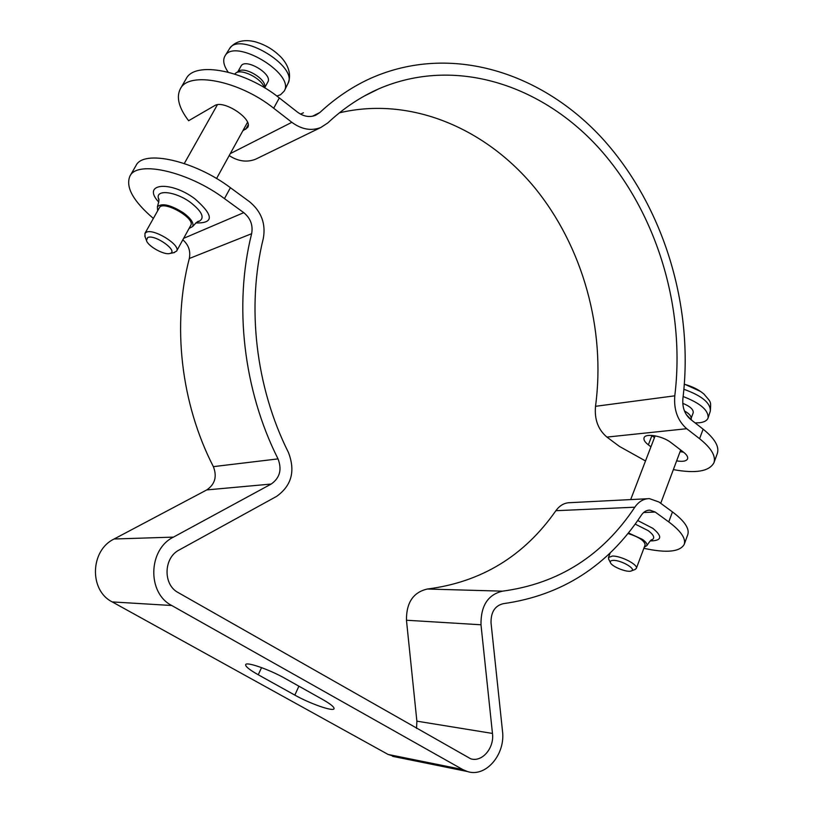 <?xml version="1.0" encoding="UTF-8"?>
<svg xmlns="http://www.w3.org/2000/svg" width="813" height="813" viewBox="0 0 813 813"><rect width="100%" height="100%" fill="white"/><g stroke="black" fill="none" stroke-linecap="round" stroke-linejoin="round"><path stroke-width="1.22" d="M634.821 569.598L636.335 568.419C638.439 564.781 620.868 555.706 612.352 556.062L608.459 557.515L608.805 559.415M627.951 533.491C638.937 536.966 644.668 540.787 645.136 544.923L636.335 568.419M691.304 419.925L686.233 414.518M613.429 560.391C621.223 560.106 636.569 569.049 631.457 570.868C627.768 573.002 611.742 566.712 610.441 562.637C609.913 561.183 610.898 560.442 613.429 560.391M683.926 389.295C701.873 395.748 710.674 403.014 710.328 411.093C711.009 400.596 711.151 402.74 703.977 394.092C698.906 389.742 692.371 386.46 684.363 384.254M695.105 422.902L699.424 422.76C704.231 422.191 707.117 420.585 708.103 417.923C708.601 410.27 700.288 403.146 683.144 396.531M691.182 418.187L693.204 412.791C693.591 409.508 690.105 406.348 682.757 403.319M691.375 419.986L691.131 417.709C690.816 415.504 688.591 413.258 684.455 410.961M173.616 252.721L176.614 251.095C181.086 245.191 153.555 228.057 146.249 232.294L144.907 233.453L145.11 236.878M144.907 233.453L159.348 207.803C162.854 199.713 195.821 218.291 190.74 225.425L176.614 251.095M264.316 87.641C261.918 78.627 241.481 68.231 235.699 73.109L234.733 74.034M147.631 237.569C154.734 233.819 179.287 251.461 169.876 253.463C164.399 255.414 147.742 246.176 146.472 240.465L147.631 237.569M279.479 55.66C273.077 49.512 265.678 45.101 257.274 42.418C251.939 40.579 237.162 37.632 229.347 48.963C238.697 30.406 298.889 66.361 287.883 83.648C293.391 71.117 283.686 59.501 279.489 55.66M276.857 96.056L280.576 94.725L284.245 91.036C295.292 73.719 234.307 37.388 224.957 55.985C222.599 60.213 223.656 65.589 228.138 72.123M264.774 87.58L267.823 82.052C273.158 74.156 244.998 57.459 240.983 66.188L237.874 71.717M264.764 87.916L264.794 86.747C266.064 78.871 244.611 66.168 238.575 71.27L236.024 72.906M224.469 198.616L230.404 187.701C194.561 160.618 143.271 149.196 135.974 165.628L129.897 176.157C137.051 159.958 188.403 171.584 224.469 198.616L243.748 212.65C250.546 218.24 253.178 225.262 251.634 233.707C233.626 305.2 243.463 390.321 278.026 458.888C282.121 469.558 279.845 477.953 271.196 484.05L173.454 537.119C148.159 549.303 146.919 593.023 171.756 605.512L462.729 769.545L467.384 771.517C485.839 777.787 505.676 754.312 502.485 731.009L491.032 622.89C490.849 612.128 494.924 605.726 503.257 603.683C561.834 595.451 607.89 565.919 641.416 515.076C643.672 511.784 646.487 510.137 649.861 510.137L655.197 512.038L668.753 521.916C680.867 530.991 686.03 538.48 684.231 544.375C679.953 551.936 666.497 553.236 643.866 548.308M230.404 187.701L249.581 201.766C261.39 211.553 265.963 223.799 263.3 238.494C246.339 306.501 255.699 387.262 288.432 452.465C295.556 471.032 291.613 485.666 276.593 496.387L179.236 549.944C163.525 557.667 162.813 584.74 178.199 592.586L470.697 758.793C482.139 762.533 494.446 747.98 492.465 733.438L480.991 624.78C480.717 605.858 487.881 594.649 502.505 591.163C558.46 583.683 602.565 555.696 634.831 507.2C638.744 501.54 643.611 498.674 649.414 498.633L658.957 502.007L672.463 511.916L668.753 521.916M189.053 228.483L192.701 226.502C193.992 223.006 190.903 218.453 183.433 212.843C170.73 204.886 162.051 202.833 157.397 206.675L157.631 210.852M153.362 218.433C133.241 201.197 125.415 187.102 129.897 176.157M684.231 544.375L687.798 534.568C689.637 528.572 684.526 521.021 672.463 511.916M628.388 532.942L642.463 539.385C645.898 541.885 647.372 543.958 646.884 545.584L644.282 547.21M647.463 498.735L570.116 502.668C564.466 502.719 559.72 505.401 555.879 510.706C524.161 556.051 481.316 582.159 427.343 589.029C413.258 592.26 406.287 602.657 406.459 620.238L416.876 721.151L416.541 728.397M396.144 757.045L388.116 754.454L112.245 601.915C88.902 590.401 90.233 550.238 114.115 538.999L206.776 489.914C215.008 484.263 217.203 476.499 213.362 466.642C180.862 403.38 171.919 324.885 189.307 258.504C190.77 251.176 188.616 244.926 182.844 239.784M322.507 699.404C330.535 703.987 334.387 707.097 334.041 708.723C333.371 711.883 310.099 703.733 294.834 695.105L258.239 674.76C249.54 669.841 245.333 666.467 245.638 664.648C246.166 661.436 269.469 669.526 285.129 678.459L322.507 699.404M703.123 429.173L699.587 438.705C711.243 448.054 716.029 456.063 713.946 462.739L717.351 453.369C719.464 446.611 714.729 438.542 703.123 429.173L690.298 419.142C684.668 414.163 682.198 407.333 682.89 398.655C694.048 306.908 664.069 207.061 603.276 139.47C542.505 72.448 450.788 42.662 370.596 78.343C352.415 86.605 335.505 97.987 319.865 112.499L315.718 115.243C309.662 117.651 303.544 116.584 297.355 112.031L279.306 97.926C245.16 70.325 194.541 60.619 186.075 78.922L180.323 88.891C176.086 97.275 178.85 107.885 188.616 120.731L214.612 105.66C223.565 99.349 253.514 119.287 247.63 127.509L242.813 130.842M699.587 438.705L686.711 428.715C677.646 420.748 673.672 409.782 674.79 395.819C685.542 308.473 657.158 213.301 599.527 148.749C541.905 84.725 455.128 56.036 378.99 88.739C360.596 96.808 343.543 108.19 327.842 122.905L320.8 127.509C311.257 131.178 301.603 129.45 291.847 122.316L273.696 108.231L279.306 97.926M180.323 88.891C188.646 70.792 239.347 80.69 273.696 108.231M300.546 114.125L303.432 112.773M339.417 112.824C410.463 96.086 485.117 128.037 534.1 186.98C582.951 246.39 605.888 329.6 595.512 406.317C594.333 419.406 598.134 429.66 606.925 437.089L619.425 446.408L645.502 460.951M229.185 155.598C238.148 161.391 246.959 162.59 255.607 159.206L257.711 158.179M680.064 451.723L683.479 452.13C686.782 454.721 688.144 456.977 687.564 458.878C686.365 461.205 682.727 461.865 676.64 460.869M650.939 446.794L648.357 444.843C644.882 442.14 643.449 439.803 644.069 437.811C645.298 432.872 662.747 435.951 671.111 442.679L683.459 452.109M651.477 435.372L654.455 437.638M713.946 462.739C709.292 471.408 695.765 473.705 673.357 469.609M198.138 221.603L199.012 221.37C205.028 218.016 202.213 211.726 190.577 202.488C175.659 191.401 155.486 189.073 158.444 198.524L158.698 199.409M195.74 222.945C214.134 223.433 213.819 215.364 194.785 198.718C169.856 180.079 141.218 183.545 158.83 202.183M183.626 238.351L243.748 212.65M635.166 524.1L648.246 530.676C653.743 534.842 655.075 537.86 652.219 539.72L651.711 539.954M650.207 540.94C661.884 540.777 662.778 536.58 652.88 528.359L637.717 520.523M643.642 512.505L655.197 512.038M294.834 695.105L298.889 686.172M258.239 674.76L261.562 667.625M388.116 754.454L462.729 769.545M112.245 601.915L171.756 605.512M114.115 538.999L173.454 537.119M206.776 489.914L271.196 484.05M213.362 466.642L278.026 458.888M189.307 258.504L251.634 233.707M555.879 510.706L634.831 507.2M427.343 589.029L502.505 591.163M406.459 620.238L480.991 624.78M416.876 721.151L492.465 733.438M248.148 124.907L245.729 129.308M230.272 153.627L291.847 122.316M651.884 435.687L648.357 444.843M595.512 406.317L674.79 395.819M606.925 437.089L686.711 428.715M312.395 116.269L319.865 112.499M610.309 552.688L608.459 557.515M655.146 435.829L630.685 499.589M680.705 450.016L660.735 503.308M631.457 570.868L635.299 569.415M610.441 562.637L608.571 558.948M700.532 391.429L684.373 384.112M710.328 411.093L708.103 417.923M217.386 104.765L184.297 163.504M247.508 122.316L216.553 178.545M169.876 253.463L174.521 252.538M146.472 240.465L144.785 236.004M229.347 48.963L224.957 55.985M287.883 83.648L284.245 91.036M158.708 199.47L158.444 198.524C159.368 198.738 159.013 201.451 157.397 206.675M198.077 221.624L199.012 221.37C198.362 220.689 196.258 222.406 192.701 226.502M651.762 539.934L652.219 539.72C651.609 539.131 649.831 541.092 646.884 545.584M648.733 510.188L649.861 510.137M392.567 756.324L467.384 771.517M255.607 159.206L320.8 127.509M364.366 96.005L378.99 88.739"/></g></svg>
